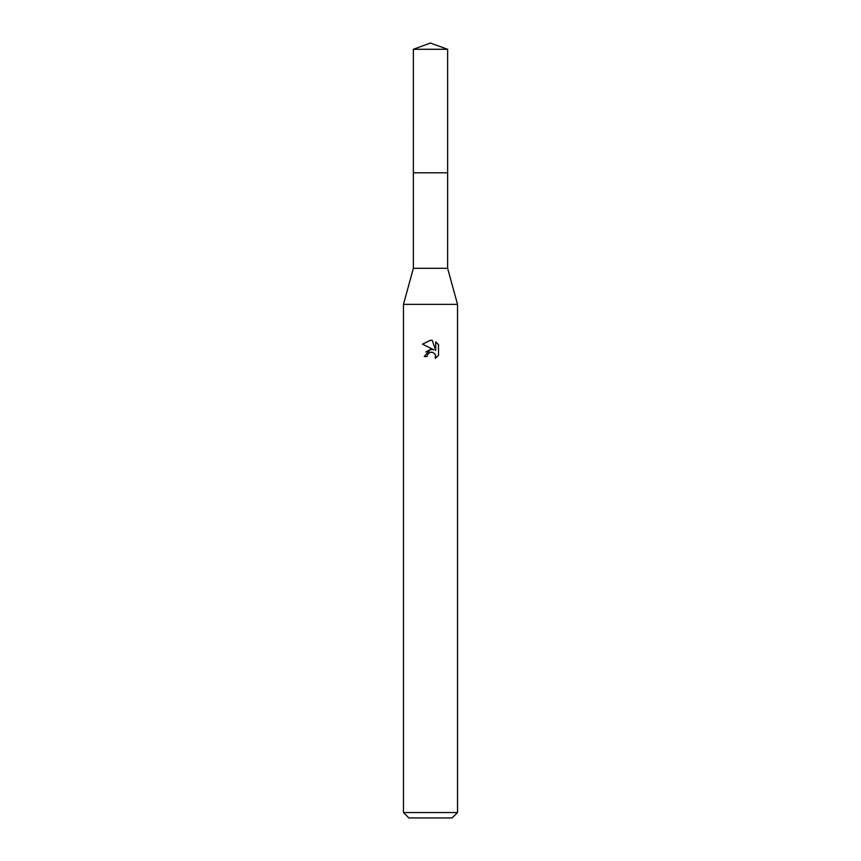 <?xml version="1.0" encoding="UTF-8"?>
<svg xmlns="http://www.w3.org/2000/svg" width="861" height="861" viewBox="0 0 861 861"><rect width="100%" height="100%" fill="white"/><g stroke="black" fill="none" stroke-linecap="round" stroke-linejoin="round"><path stroke-width="1.29" d="M413.377 49.281L447.623 49.281L430.5 43.05L413.377 49.281L413.366 172.803L447.634 172.803L447.623 268.309L457.535 304.353L457.535 812.547L403.465 812.547L408.878 817.95L452.122 817.95L457.535 812.547M447.623 49.281L447.634 172.803L413.366 172.803L413.377 268.309L447.623 268.309M413.377 268.309L403.465 304.353L457.535 304.353M427.121 356.508L427.583 354.549L427.121 356.508L424.279 356.508L430.5 349.405L433.944 349.824L422.471 344.163L430.5 340.213L432.244 340.396L435.752 350.492L435.752 341.849L438.529 344.658L438.529 355.324L435.3 358.413L435.429 354.829L433.094 352.493L430.5 352.267L431.802 352.181M435.741 341.849L438.529 344.658M435.009 354.054L435.763 356.486L435.3 358.413L438.529 355.324M433.944 349.824L432.513 349.437M430.522 349.405L425.808 352.063M429.833 352.483L427.583 354.549M432.244 340.396L430.672 340.213M430.5 340.213L422.471 344.163M403.465 304.353L403.465 812.547"/></g></svg>
